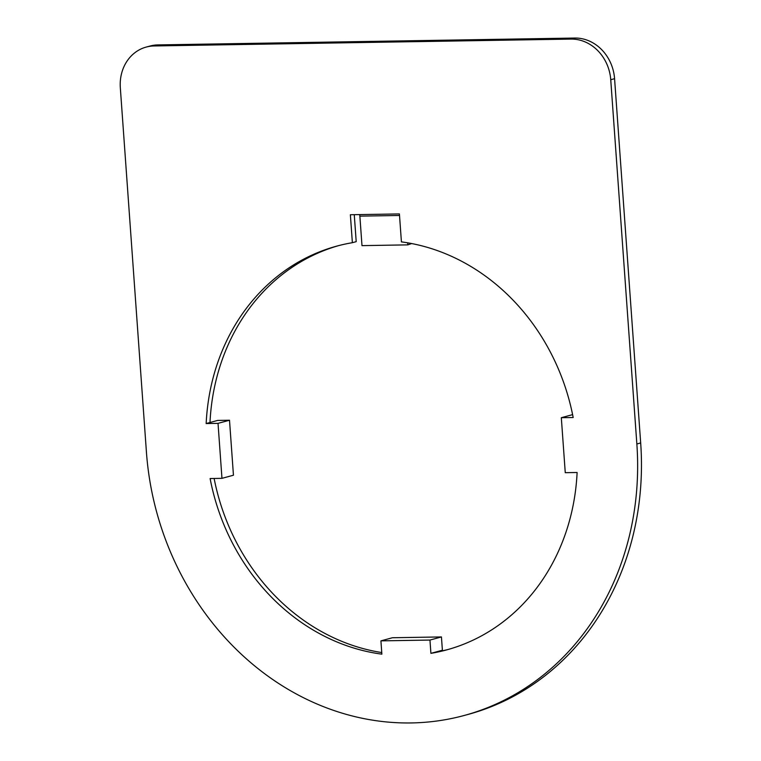 <?xml version="1.0" encoding="UTF-8"?>
<svg xmlns="http://www.w3.org/2000/svg" width="761" height="761" viewBox="0 0 761 761"><rect width="100%" height="100%" fill="white"/><g stroke="black" fill="none" stroke-linecap="round" stroke-linejoin="round"><path stroke-width="1.14" d="M464.362 715.435L468.196 714.398A277.128 243.539 -105.2 0 0 640.676 442.94L614.574 78.678A41.57 36.528 -105.2 0 0 574.831 38.05L157.974 44.909A41.57 36.528 -105.2 0 0 150.022 46.041L146.188 47.077A41.57 36.528 -105.2 0 0 120.324 87.8L146.426 452.063A277.128 243.539 -105.2 0 0 464.362 715.435A277.128 243.539 -105.2 0 0 636.852 443.986L610.741 79.724A41.57 36.528 -105.2 0 0 571.007 39.087L154.141 45.955A41.57 36.528 -105.2 0 0 146.188 47.077M354.265 214.688L356.205 241.656L352.372 242.692A209.227 183.877 -105.2 0 0 336.733 246.126A209.227 183.877 -105.2 0 0 206.164 423.554L218.026 423.354L221.965 478.336L210.112 478.536A209.227 183.877 -105.2 0 0 381.87 654.156L380.919 640.867L429.955 640.058L430.907 653.347A209.227 183.877 -105.2 0 0 446.545 649.923A209.227 183.877 -105.2 0 0 577.114 472.495L565.261 472.686L561.323 417.703L573.176 417.513A209.227 183.877 -105.2 0 0 401.418 241.884L399.411 213.936L350.374 214.745L352.372 242.692M338.655 245.613A209.227 183.877 -105.2 0 0 209.998 422.507L206.164 423.554M214.126 478.469A209.227 183.877 -105.2 0 0 381.756 652.548M430.907 653.347L434.74 652.31A209.227 183.877 -105.2 0 0 448.457 649.39M561.323 417.703L572.605 414.631M218.026 423.354L229.508 420.234L233.446 475.216L221.965 478.336M209.998 422.507L217.656 420.424L229.508 420.234M380.919 640.867L392.4 637.747L441.437 636.938L442.398 650.227L434.74 652.31M429.955 640.058L441.437 636.938M411.644 243.549L407.839 244.871L407.696 242.835M359.582 214.592A3.52 1.636 89.1 0 1 359.867 216.134L361.989 245.632L407.839 244.871M154.141 45.955L157.974 44.909M636.852 443.986L640.676 442.94M610.741 79.724L614.574 78.678M571.007 39.087L574.831 38.05M359.867 216.134L399.525 215.477"/></g></svg>
